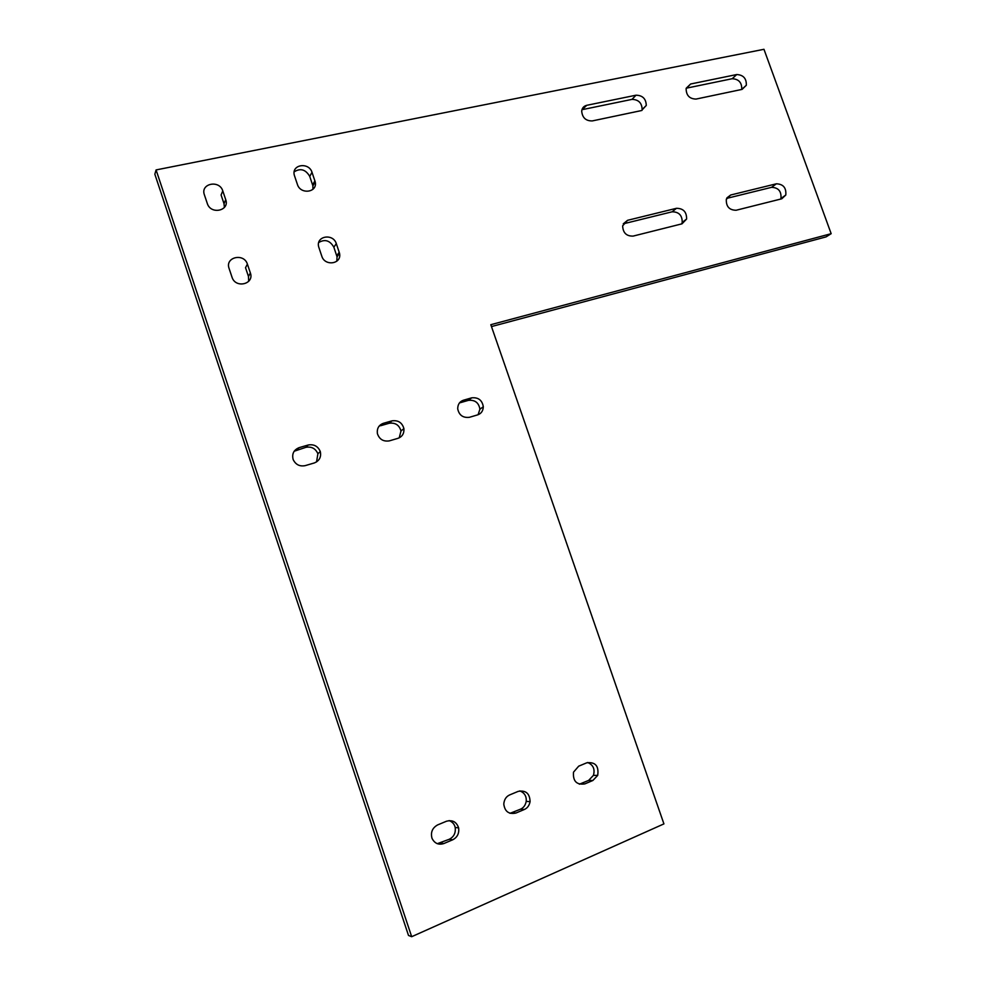 <?xml version="1.0" encoding="UTF-8"?>
<svg xmlns="http://www.w3.org/2000/svg" width="986" height="986" viewBox="0 0 986 986"><rect width="100%" height="100%" fill="white"/><g stroke="black" fill="none" stroke-linecap="round" stroke-linejoin="round"><path stroke-width="1.48" d="M663.923 823.889L411.68 936.7L156.084 169.925L763.965 49.3L831.161 233.682L490.818 324.69L663.923 823.889M627.564 220.309L676.47 208.305C683.335 208.366 686.712 211.941 686.601 219.04L682.016 223.822L633.16 236.085C626.467 236.295 622.967 232.881 622.647 225.843L627.564 220.309L623.251 223.847M730.651 195.018L776.352 183.803C783.266 184.074 786.409 187.821 785.793 195.031L781.787 198.79L736.135 210.252C729.307 210.166 726.029 206.53 726.312 199.345L730.651 195.018L726.916 197.878M690.644 83.995L736.727 74.542C743.345 74.911 746.55 78.473 746.328 85.264L742.101 89.381L696.079 99.068C689.547 98.92 686.231 95.445 686.12 88.666L690.644 83.995L686.231 88.198M586.744 105.317L636.032 95.198C642.625 95.371 646.04 98.785 646.274 105.44L641.516 110.555L592.278 120.921C585.869 121.019 582.332 117.753 581.691 111.11C582.097 108.016 583.786 106.081 586.744 105.317L581.925 109.791M312.007 172.304L315.187 181.794C317.874 192.504 300.594 194.895 297.439 184.53L294.309 175.188C291.375 164.366 308.864 161.877 312.007 172.304L309.74 176.408C305.648 169.444 300.447 167.916 294.173 171.835M247.4 264.137L250.37 272.962C254.524 284.03 235.851 288.799 232.104 277.46L229.06 268.377C224.882 257.063 243.998 252.736 247.4 264.137L245.526 267.711L248.472 276.474L250.37 272.962L248.472 276.474L248.682 281.367M383.357 423.327L391.972 420.849C398.196 420.036 402.165 422.624 403.903 428.602C404.248 433.495 402.263 436.749 397.937 438.339L389.322 440.878C383.295 441.753 379.314 439.312 377.379 433.532C376.812 428.429 378.809 425.028 383.357 423.327L378.87 426.433M578.696 766.171L586.769 762.807C595.396 761.808 599.032 766.023 597.689 775.415L592.869 780.493L584.797 783.907C576.588 785.078 572.829 781.171 573.495 772.186L578.696 766.171M314.251 462.976L305.192 465.638C299.695 466.686 295.689 464.665 293.162 459.575C291.733 453.88 293.729 449.899 299.14 447.632L308.211 445.006C313.93 444.033 317.96 446.202 320.29 451.514C321.424 457.023 319.415 460.844 314.251 462.976M509.713 794.901L518.155 791.388C525.797 790.032 529.778 793.459 530.086 801.643C529.309 805.55 527.387 808.163 524.318 809.494L515.888 813.056C508.825 814.535 504.795 811.54 503.784 804.071C504.179 799.56 506.151 796.503 509.713 794.901M452.685 839.801L443.873 843.535C438.56 845.187 434.604 843.449 432.016 838.334C430.451 832.381 432.324 827.92 437.611 824.925L446.436 821.252C452.512 819.674 456.567 821.88 458.626 827.895C459.316 833.417 457.331 837.385 452.685 839.801L449.271 839.271C453.893 836.88 455.865 832.936 455.187 827.451C454.484 824.234 452.475 821.942 449.148 820.586M463.494 400.205L471.702 397.839C478.309 397.198 482.179 400.168 483.313 406.75C483.091 410.977 481.18 413.689 477.581 414.896L469.385 417.312C462.939 418.027 459.045 415.18 457.701 408.783C457.775 404.346 459.698 401.487 463.494 400.205L459.377 403.015M336.3 243.604L339.517 253.254C342.105 264.026 324.973 266.639 321.818 256.261L318.651 246.783C315.803 235.888 333.157 233.14 336.3 243.604L333.86 247.227C329.99 240.473 324.949 238.895 318.737 242.494M222.774 190.89L225.72 199.653C229.861 210.671 211.078 214.997 207.38 203.732L204.361 194.735C200.22 183.495 219.41 179.575 222.774 190.89L221.086 194.969L224.007 203.671L225.72 199.653L224.007 203.671L224.401 207.467M411.68 936.7L408.5 935.443L154.839 174.214L156.084 169.925L342.943 132.839M312.932 189.3L312.895 185.836L309.74 176.408M399.231 437.846L400.982 430.968C399.256 425.028 395.3 422.452 389.125 423.265L380.559 425.742M579.374 784.203L588.63 780.407L593.424 775.366C595.162 769.179 593.239 764.877 587.644 762.498M316.543 461.941L317.886 453.77C315.569 448.494 311.564 446.35 305.882 447.324L294.111 451.255M509.996 813.327L520.472 809.198C523.529 807.879 525.439 805.279 526.204 801.408C526.66 796.306 524.54 792.793 519.832 790.883M437.266 843.696L449.271 839.271M478.087 414.724L479.911 409.202C478.789 402.67 474.944 399.724 468.375 400.365L460.215 402.719M336.818 261.216L337.052 256.816L333.86 247.227M831.161 233.682L826.071 236.886L491.472 326.576M641.948 110.444L642.157 109.557C641.923 102.938 638.521 99.549 631.964 99.389L582.923 109.508M741.718 89.455L741.743 89.369C741.965 82.614 738.773 79.065 732.191 78.72L686.318 88.185M780.715 199.061L780.937 198.494C781.553 191.321 778.435 187.599 771.545 187.34L726.657 198.396M681.696 223.908L682.201 222.466C682.324 215.404 678.972 211.854 672.132 211.805L623.472 223.785M314.916 180.845L312.624 184.887M391.972 420.849L389.125 423.265M592.869 780.493L588.63 780.407M584.797 783.907L580.606 783.796M299.14 447.632L296.885 449.924M308.211 445.006L305.882 447.324M524.318 809.494L520.472 809.198M515.888 813.056L512.104 812.735M443.873 843.535L440.52 842.981M471.702 397.839L468.375 400.365M339.221 252.194L336.768 255.756M636.032 95.198L631.964 99.389M736.727 74.542L732.191 78.72M776.352 183.803L771.545 187.34M676.47 208.305L672.132 211.805M312.895 185.836L315.187 181.794M400.982 430.968L403.903 428.602M593.424 775.366L597.689 775.415M526.204 801.408L530.086 801.643M479.911 409.202L483.313 406.75M337.052 256.816L339.517 253.254M642.157 109.557L646.274 105.44M741.743 89.369L746.328 85.264M780.937 198.494L785.793 195.031M682.201 222.466L686.601 219.04M317.886 453.77L320.29 451.514M455.187 827.451L458.626 827.895"/></g></svg>
